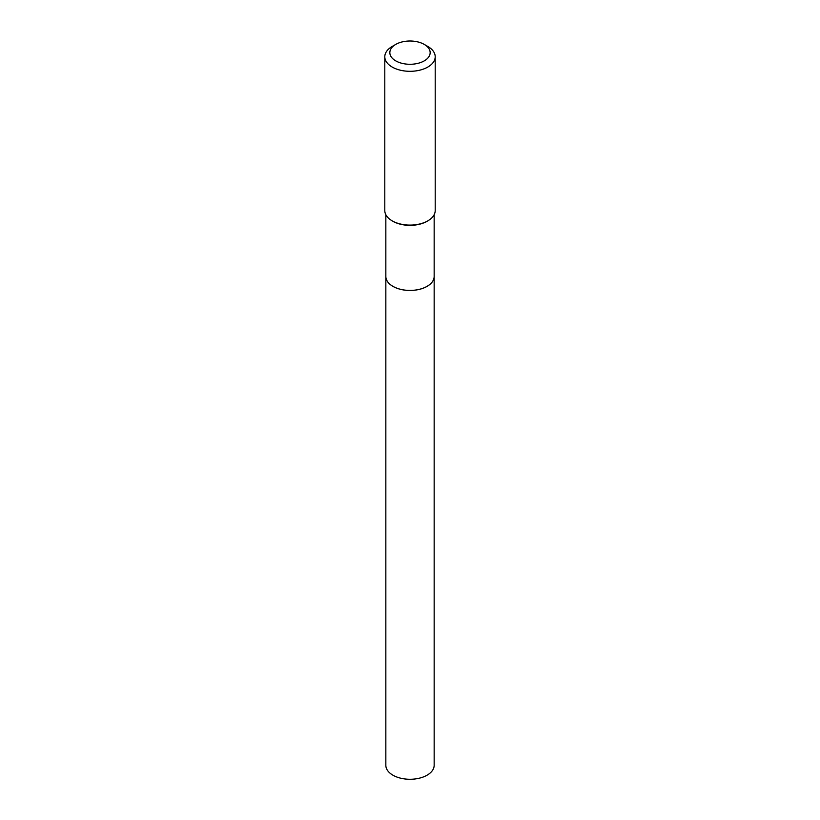 <?xml version="1.0" encoding="UTF-8"?>
<svg xmlns="http://www.w3.org/2000/svg" width="820" height="820" viewBox="0 0 820 820"><rect width="100%" height="100%" fill="white"/><g stroke="black" fill="none" stroke-linecap="round" stroke-linejoin="round"><path stroke-width="1.23" d="M385.841 214.707L385.841 276.473A24.159 13.95 0 0 0 392.913 286.334L392.913 286.334A24.108 13.919 0 0 0 427.046 286.354A24.159 13.95 0 0 0 434.159 276.473A24.159 13.95 0 0 1 427.087 286.375A24.159 13.95 0 0 1 400.755 289.398A24.159 13.95 0 0 1 385.841 276.514A24.159 13.95 0 0 0 385.841 276.514L385.841 765.316A24.159 13.95 0 0 0 400.755 778.211A24.159 13.95 0 0 0 427.087 775.187A24.159 13.95 0 0 0 434.159 765.316L434.159 276.514A24.159 13.95 0 0 0 434.159 276.494L434.159 214.707M427.046 286.354A24.108 13.919 0 0 0 427.066 286.344L427.087 286.334A24.159 13.95 0 0 1 392.913 286.334L392.913 286.334M395.742 60.875A20.162 11.644 0 0 0 424.258 60.875A20.162 11.644 0 0 0 424.258 44.413L427.825 46.463A25.205 14.555 0 0 0 427.825 46.463A25.205 14.555 0 0 1 435.205 56.754A25.205 14.555 0 0 1 419.645 70.202A25.205 14.555 0 0 1 392.175 67.045A25.205 14.555 0 0 1 384.795 56.754A25.205 14.555 0 0 1 392.175 46.474L395.742 44.413A20.162 11.644 0 0 0 395.742 60.875M427.825 220.846L427.087 221.277A24.159 13.95 0 0 1 392.913 221.277L392.175 220.846A25.205 14.555 0 0 0 427.825 220.846A25.205 14.555 0 0 0 435.205 210.555L435.205 56.754M384.795 56.754L384.795 210.555A25.205 14.555 0 0 0 392.175 220.846L392.913 221.277M427.825 46.474L424.258 44.413A20.162 11.644 0 0 0 395.742 44.413"/></g></svg>
